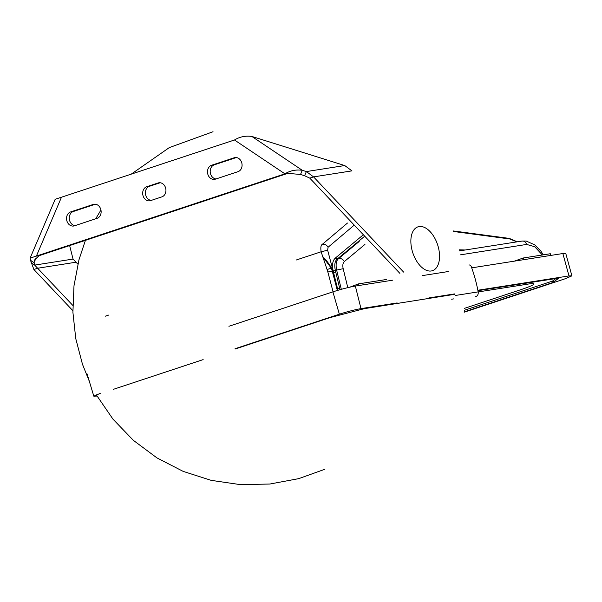 <?xml version="1.0" encoding="UTF-8"?>
<svg xmlns="http://www.w3.org/2000/svg" width="602" height="602" viewBox="0 0 602 602"><rect width="100%" height="100%" fill="white"/><g stroke="black" fill="none" stroke-linecap="round" stroke-linejoin="round"><path stroke-width="0.9" d="M475.452 296.681A4.176 3.431 -98.9 0 0 475.904 296.575A4.176 3.431 -98.9 0 0 478.169 291.887A129.468 106.381 -98.9 0 0 471.261 266.618A2.574 2.115 -98.9 0 0 468.928 264.993M527.931 284.114L478.176 291.932L527.931 284.114A32.929 2.528 -15.3 0 1 533.891 283.963A32.929 2.528 164.7 0 0 527.931 284.114M520.67 289.735A32.929 2.528 164.7 0 0 533.891 283.963A32.929 2.528 -15.3 0 1 520.67 289.735L464.496 308.337L520.67 289.735M556.06 278.395L553.072 280.713A6.426 0.497 -15.3 0 1 550.574 281.728L464.338 310.278M296.192 260.026L321.129 251.771L327.067 269.545L331.288 268.131L322.296 256.174C326.45 260.117 330.046 265.038 333.079 270.945L337.541 288.614L333.177 270.96C331.883 264.985 332.582 260.711 335.261 258.13L363.352 234.757M328.075 247.264L327.646 250.214L321.129 251.771C320.505 247.633 320.889 245.157 322.288 244.359C324.666 243.84 326.593 244.811 328.075 247.264L353.848 225.441M422.393 275.603L448.294 271.532M471.712 267.852L562.862 253.525L568.988 275.927L477.853 290.247M464.157 312.205L565.451 278.673L571.9 275.851L565.775 253.457L562.862 253.525M571.9 275.851L568.988 275.927M454.465 293.926L428.842 297.952M397.139 302.934L360.989 308.615C354.751 309.721 347.542 311.588 339.362 314.199L235.028 348.739M96.997 396.063L93.814 396.176L100.263 393.362M113.184 389.396L203.145 359.612M235.126 349.025L330.062 317.593L364.443 308.638L454.548 294.348M477.935 290.676L559.032 278.056L552.531 282.631L464.187 311.881M558.49 278.011L559.002 277.973M392.835 280.163L355.346 286.055C348.867 287.207 341.387 289.141 332.891 291.857L228.918 326.276M523.65 259.688L523.183 258.002L550.318 253.735L550.777 255.429M514.334 261.155L523.183 258.002M453.434 231.469L509.796 238.971L516.922 241.869M459.529 250.808L460.402 250.748M341.311 289.321L336.631 270.08L335.359 270.501C334.215 264.903 334.825 261.102 337.188 259.101L338.565 258.642C340.943 258.13 342.862 259.101 344.336 261.561C342.854 262.991 342.463 265.369 343.178 268.688L336.631 270.08C335.54 264.466 336.187 260.651 338.565 258.642L359.176 241.492M359.033 285.476L358.596 283.866L349.83 287.154M358.596 283.866L386.296 279.516M333.177 270.96L335.359 270.501L340.002 289.682M339.633 288.155L337.451 288.614L337.857 290.307M333.079 270.945L331.288 268.131A24.095 19.67 -93.8 0 1 332.214 270.998L333.079 270.945L337.451 288.614M309.789 178.139L304.597 175.731L306.365 171.57L302.294 170.298C295.988 169.425 290.194 170.607 284.919 173.835L30.1 258.145L55.173 199.3L234.487 139.988C239.762 136.759 245.556 135.585 251.862 136.451L344.735 165.542L351.937 170.863L313.567 176.89L309.789 178.139L399.871 273.353M403.641 272.104L313.567 176.89L306.365 171.57L344.735 165.542M97.065 218.338A7.232 5.937 -98.9 0 0 100.94 209.985A7.232 5.937 -98.9 0 0 94.04 204.244A7.232 5.937 -98.9 0 0 93.257 204.432L70.607 211.934A7.232 5.937 -98.9 0 0 66.732 220.287A7.232 5.937 -98.9 0 0 73.632 226.021A7.232 5.937 -98.9 0 0 74.415 225.833L97.065 218.338M75.039 225.63A7.232 5.937 81.1 0 1 69.313 219.075A7.232 5.937 81.1 0 1 73.324 211.505L95.349 204.213M215.983 178.967A7.232 5.937 81.1 0 1 210.256 172.413A7.232 5.937 81.1 0 1 214.267 164.843L236.293 157.551M211.55 165.272L234.201 157.769A7.232 5.937 -98.9 0 1 234.983 157.581A7.232 5.937 -98.9 0 1 241.884 163.323A7.232 5.937 -98.9 0 1 238.008 171.675L215.358 179.17A7.232 5.937 -98.9 0 1 214.575 179.358A7.232 5.937 -98.9 0 1 207.675 173.624A7.232 5.937 -98.9 0 1 211.55 165.272L214.267 164.843M151.177 200.421A7.232 5.937 81.1 0 1 145.451 193.867A7.232 5.937 81.1 0 1 149.454 186.296L160.155 182.76M146.745 186.725L158.07 182.978A7.232 5.937 -98.9 0 1 158.853 182.79A7.232 5.937 -98.9 0 1 165.753 188.524A7.232 5.937 -98.9 0 1 161.87 196.877L150.545 200.632A7.232 5.937 -98.9 0 1 149.77 200.82A7.232 5.937 -98.9 0 1 142.87 195.078A7.232 5.937 -98.9 0 1 146.745 186.725L149.454 186.296M61.449 197.275L36.376 256.113L39.092 255.692L34.532 260.034L34.058 262.675L30.491 260.282L33.878 269.485L72.865 310.692M72.812 305.402L34.668 265.098L34.058 262.675L36.112 257.859M69.644 245.578L73.038 259.071L77.854 264.143M76.025 262.209L37.655 268.236L33.878 269.485M31.101 262.705L34.668 265.098L73.038 259.071M30.1 258.145L30.491 260.282M39.092 255.692L287.598 173.414M287.252 173.466L284.919 173.835L234.487 139.988M251.862 136.451L302.294 170.298L300.518 174.46L288.004 173.376M304.597 175.731L300.518 174.46M478.169 291.887L455.556 295.439M451.666 299.202L453.645 298.893M327.067 269.545A20.882 17.052 86.2 0 1 327.864 272.029L333.072 291.797M108.623 315.094L105.327 316.185M347.467 223.049L322.288 244.359M552.531 282.631L552.109 281.179M339.362 314.199L332.891 291.857M509.796 238.971L509.277 238.4L453.238 230.942M542.372 254.985L534.674 246.685L526.622 244.435C525.599 241.778 523.936 240.687 521.618 241.176M526.622 244.435L460.5 254.827M553.298 280.532L553.78 282.127M335.261 258.13L337.188 259.101L364.714 236.195M364.947 244.412L344.336 261.561M355.346 286.055L360.989 308.615M335.743 272.081L333.561 272.54L327.646 250.214M343.178 268.688L347.79 287.636M337.338 290.457L332.214 270.998L327.864 272.029M94.838 204.183L93.257 204.432M70.607 211.934L73.324 211.505M235.781 157.521L234.201 157.769M159.65 182.73L158.07 182.978M431.28 270.975A23.094 13.041 -108.3 0 1 410.91 239.43A23.094 13.041 -108.3 0 1 433.425 235.894A23.094 13.041 -108.3 0 1 431.28 270.975M93.814 396.176L87.102 373.94M517.299 241.808L509.277 238.4M543.343 254.834L540.957 251.237L534.809 244.909L526.201 241.041L522.16 241.041M459.544 250.883L522.137 241.048M459.273 249.822L465.233 249.988M213.033 131.733L169.297 147.595L131.131 174.204M100.948 210.03L95.695 218.789M85.416 240.348L78.96 259.823L73.986 285.837L72.91 312.295L75.762 338.625L82.466 364.248L89.337 381.337M96.267 394.792L112.935 419.105L133.358 440.34L156.971 457.911L183.143 471.374L211.182 480.358L240.333 484.625L269.809 484.038L298.735 478.635L324.787 469.289"/></g></svg>
